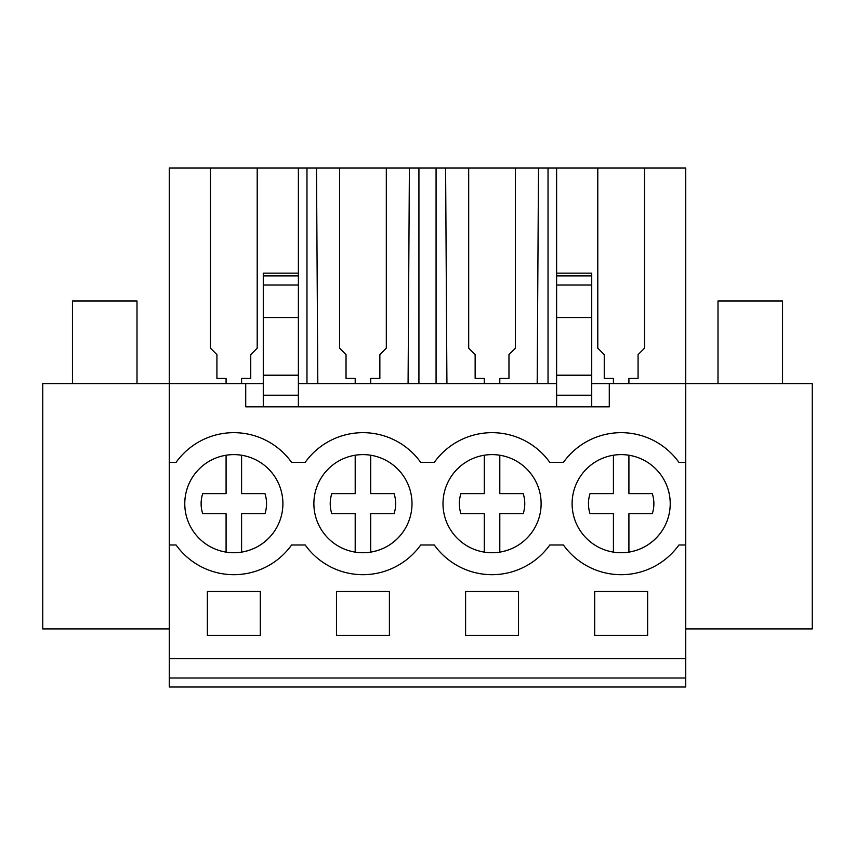 <?xml version="1.0" encoding="UTF-8"?>
<svg xmlns="http://www.w3.org/2000/svg" width="855" height="855" viewBox="0 0 855 855"><rect width="100%" height="100%" fill="white"/><g stroke="black" fill="none" stroke-linecap="round" stroke-linejoin="round"><path stroke-width="1.28" d="M169.279 678.004L169.279 687.014L685.721 687.014L685.721 678.004L169.279 678.004L169.279 383.606L42.75 383.606L42.75 628.917L169.279 628.917M317.814 383.606L316.5 167.986L210.469 167.986L210.469 348.177L210.469 167.986L169.279 167.986L169.279 383.606L245.716 383.606L245.716 406.841L609.284 406.841L609.284 383.606L685.721 383.606L685.721 462.363L678.923 462.363A71.008 71.008 0 0 0 563.413 462.363L549.808 462.363A71.008 71.008 0 0 0 434.297 462.363L420.703 462.363A71.008 71.008 0 0 0 305.192 462.363L291.587 462.363A71.008 71.008 0 0 0 176.077 462.363L169.279 462.363M685.721 628.917L812.25 628.917L812.25 383.606L685.721 383.606L685.721 167.986L644.531 167.986L644.531 348.177L638.076 354.633L638.076 378.434L638.076 354.814M169.279 658.607L685.721 658.607L685.721 678.004M685.721 658.607L685.721 462.363M207.37 591.468L207.37 635.372L260.305 635.372L260.305 591.468L207.37 591.468M465.59 591.468L465.59 635.372L518.525 635.372L518.525 591.468L465.59 591.468M336.475 591.468L389.41 591.468L389.41 635.372L336.475 635.372L336.475 591.468M594.695 591.468L647.63 591.468L647.63 635.372L594.695 635.372L594.695 591.468M169.279 544.988L176.077 544.988A71.008 71.008 0 0 0 291.587 544.988L305.192 544.988A71.008 71.008 0 0 0 420.703 544.988L434.297 544.988A71.008 71.008 0 0 0 549.808 544.988L563.413 544.988A71.008 71.008 0 0 0 678.923 544.988L685.721 544.988M195.175 473.467A49.066 49.066 0 0 1 264.035 465.013A49.066 49.066 0 0 1 272.499 533.883A49.066 49.066 0 0 1 203.629 542.337A49.066 49.066 0 0 1 195.175 473.467M659.825 533.883A49.066 49.066 0 0 1 590.965 542.337A49.066 49.066 0 0 1 582.501 473.467A49.066 49.066 0 0 1 651.371 465.013A49.066 49.066 0 0 1 659.825 533.883C651.82 543.855 641.517 549.936 628.917 552.127L628.917 513.716L652.301 513.716A32.714 32.714 0 0 0 652.301 493.634L628.917 493.634L628.917 455.223M530.72 533.883A49.066 49.066 0 0 1 461.85 542.337A49.066 49.066 0 0 1 453.396 473.467A49.066 49.066 0 0 1 522.266 465.013A49.066 49.066 0 0 1 530.72 533.883C522.715 543.855 512.412 549.936 499.801 552.127L499.801 513.716L523.196 513.716A32.714 32.714 0 0 0 523.196 493.634L499.801 493.634L499.801 455.223M401.604 533.883A49.066 49.066 0 0 1 332.734 542.337A49.066 49.066 0 0 1 324.28 473.467A49.066 49.066 0 0 1 393.15 465.013A49.066 49.066 0 0 1 401.604 533.883C393.599 543.855 383.297 549.936 370.696 552.127L370.696 513.716L394.08 513.716A32.714 32.714 0 0 0 394.08 493.634L370.696 493.634L370.696 455.223M245.716 383.606L263.276 383.606M298.384 383.606L556.616 383.606M591.724 383.606L609.284 383.606M210.469 348.177L216.924 354.633L216.924 378.434L226.083 378.434L226.083 383.606M548.034 383.606L548.034 167.986L644.531 167.986L644.531 348.177M316.5 167.986L548.034 167.986M556.616 167.986L556.616 406.841M537.186 383.606L538.5 167.986M515.426 348.177L515.426 167.986L515.426 348.177L508.971 354.633L508.971 378.434L508.971 354.814M499.801 378.615L499.801 383.606L499.801 378.434L508.971 378.434M468.69 348.177L468.69 167.986L468.69 348.177L475.145 354.633L475.145 378.434L484.304 378.434L484.304 383.606M446.919 383.606L445.605 167.986M436.071 383.606L436.071 167.986M418.929 383.606L418.929 167.986M408.081 383.606L409.395 167.986M386.31 348.177L386.31 167.986L386.31 348.177L379.855 354.633L379.855 378.434L379.855 354.814M370.696 378.615L370.696 383.606L370.696 378.434L379.855 378.434M339.574 348.177L339.574 167.986L339.574 348.177L346.029 354.633L346.029 378.434L355.199 378.434L355.199 383.606M306.966 383.606L306.966 167.986M298.384 167.986L298.384 406.841M257.205 348.177L257.205 167.986L257.205 348.177L250.75 354.633L250.75 378.434L250.75 354.814M241.58 378.615L241.58 383.606L241.58 378.434L250.75 378.434M298.384 273.14L263.276 273.14L263.276 406.841M556.616 273.14L591.724 273.14L591.724 406.841M628.917 378.615L628.917 383.606L628.917 378.434L638.076 378.434M597.795 348.177L597.795 167.986L597.795 348.177L604.25 354.633L604.25 378.434L613.42 378.434L613.42 383.606M216.924 354.814L216.924 378.434M604.25 354.814L604.25 378.434M346.029 354.814L346.029 378.434M475.145 354.814L475.145 378.434M556.616 395.224L591.724 395.224M263.276 395.224L298.384 395.224M263.276 375.206L298.384 375.206M556.616 375.206L591.724 375.206M72.451 383.606L72.451 300.971L137.003 300.971L137.003 383.606M717.997 383.606L717.997 300.971L782.549 300.971L782.549 383.606M272.499 533.883C264.494 543.855 254.181 549.936 241.58 552.127L241.58 513.716L264.964 513.716A32.714 32.714 0 0 0 264.964 493.634L241.58 493.634L241.58 455.223M226.083 552.127L226.083 513.716L202.699 513.716A32.714 32.714 0 0 1 202.699 493.634L226.083 493.634L226.083 455.223M202.699 493.634L226.083 493.634M355.199 552.127L355.199 513.716L331.804 513.716A32.714 32.714 0 0 1 331.804 493.634L355.199 493.634L355.199 455.223M331.804 493.634L355.199 493.634M484.304 552.127L484.304 513.716L460.92 513.716A32.714 32.714 0 0 1 460.92 493.634L484.304 493.634L484.304 455.223M460.92 493.634L484.304 493.634M613.42 552.127L613.42 513.716L590.036 513.716A32.714 32.714 0 0 1 590.036 493.634L613.42 493.634L613.42 455.223M590.036 493.634L613.42 493.634M263.276 285.004L298.384 285.004M263.276 317.536L298.384 317.536M263.276 275.909L298.384 275.909M591.724 317.536L556.616 317.536M591.724 285.004L556.616 285.004M591.724 275.909L556.616 275.909"/></g></svg>
